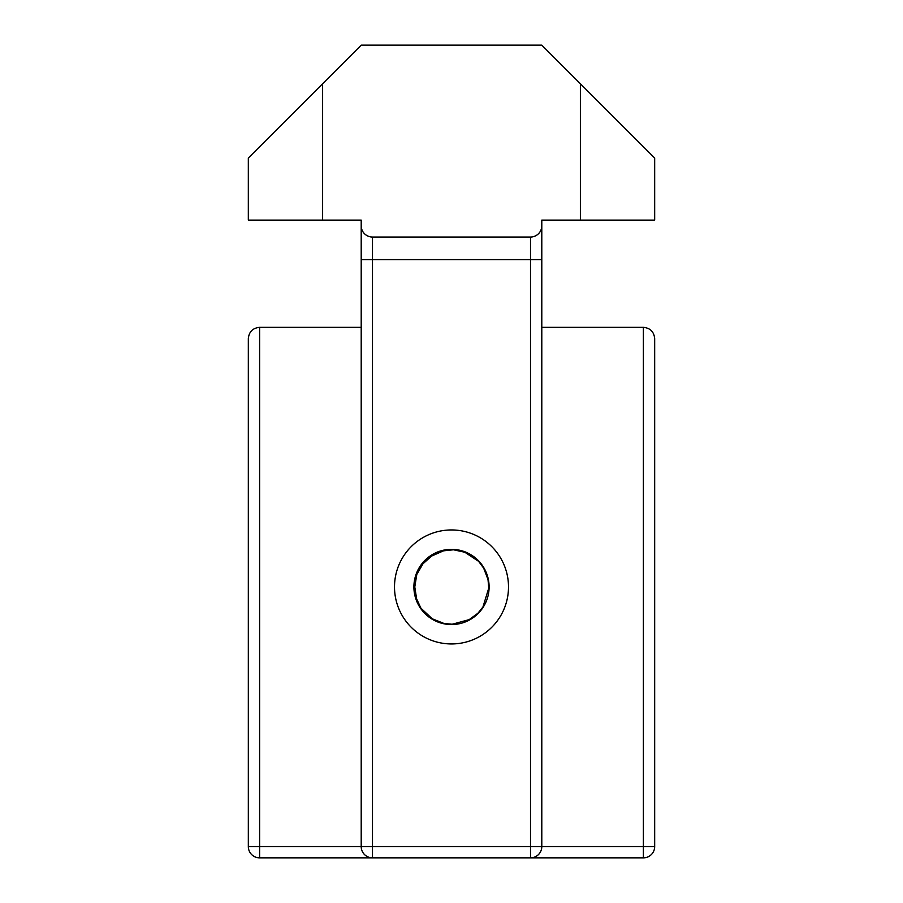 <?xml version="1.0" encoding="UTF-8"?>
<svg xmlns="http://www.w3.org/2000/svg" width="903" height="903" viewBox="0 0 903 903"><rect width="100%" height="100%" fill="white"/><g stroke="black" fill="none" stroke-linecap="round" stroke-linejoin="round"><path stroke-width="1.35" d="M488.534 580.392A37.61 37.61 0 0 0 439.084 551.451A37.61 37.61 0 0 0 455.71 624.323A37.61 37.61 0 0 0 489.11 586.95L488.534 580.392A37.61 37.61 0 0 1 489.11 586.95L482.608 608.091M488.918 590.133L487.823 577.209M479.685 562.05L463.284 551.236M445.992 549.746L427.819 557.727M417.299 571.294L414.116 591.07M419.748 607.098L433.542 619.989M451.003 624.56L470.903 619.165M488.625 581.182L483.003 566.407M466.986 552.715L451.444 549.34M434.67 553.313L419.94 566.497M414.127 582.728L417.152 602.267M430.426 618.058L445.597 624.097M467.133 621.117L479.448 612.121M484.99 569.917L477.427 559.747M455.473 549.588L439.727 551.225M425.02 560.244L415.132 577.356M414.669 594.592L421.667 609.807M441.669 623.217L454.085 624.436M476.558 614.943L484.256 605.36M478.014 560.323L472.54 555.853M443.633 550.209L437.503 552.105M416.407 573.529L414.669 579.658M421.114 609.051L427.796 616.083M453.475 624.47L457.516 624.018M484.031 605.744L485.25 603.418M488.737 581.983L485.362 570.651L478.59 560.91M467.731 553.065L456.286 549.679L450.337 549.419M431.815 554.95L422.852 562.625M413.946 586.092L415.493 597.707L417.671 603.238M429.726 617.562L440.89 623.002L446.725 624.199M466.456 621.411L475.949 615.496M488.873 590.664L489.031 588.034M422.864 562.637L419.398 567.468M475.937 615.474L480.125 611.263M488.828 582.796L486.04 572.13M468.465 553.437L457.9 549.916M432.503 554.544L427.695 557.907M413.98 585.291L414.172 591.07M429.015 617.042L434.636 620.496M465.813 621.67L470.407 619.402M488.828 591.025L489.008 588.801M485.69 571.396L483.24 566.881M457.087 549.803L451.974 549.408M423.405 562.016L420.279 566.091M415.29 596.917L416.994 601.759M440.111 622.743L445.111 623.95M475.317 615.993L479.041 612.482M465.18 621.93L468.341 620.519M508.502 586.95A57.002 57.002 0 0 0 422.999 537.59A57.002 57.002 0 0 0 422.999 636.31A57.002 57.002 0 0 0 508.502 586.95M530.512 237.037A11.287 11.287 0 0 0 541.8 225.75L541.8 259.612L530.512 259.612L530.512 237.037L372.487 237.037L372.487 846.562L530.512 846.562L530.512 259.612L361.2 259.612L361.2 225.75A11.287 11.287 0 0 0 372.487 237.037M654.675 338.625C653.998 331.785 650.228 328.015 643.387 327.337C650.228 328.015 653.998 331.785 654.675 338.625L654.675 846.562A11.287 11.287 0 0 1 643.387 857.85L259.612 857.85A11.287 11.287 0 0 1 248.325 846.562L248.325 338.625C249.002 331.785 252.772 328.015 259.612 327.337C252.772 328.015 249.002 331.785 248.325 338.625M541.8 327.337L643.387 327.337L643.387 857.85A11.287 11.287 0 0 0 654.675 846.562L541.8 846.562A11.287 11.287 0 0 1 530.512 857.85A11.287 11.287 0 0 0 541.8 846.562L541.8 220.106L580.381 220.106L580.381 83.731L541.8 45.15L361.2 45.15L322.619 83.731L322.619 220.106L361.2 220.106L361.2 225.75M541.8 220.106L541.8 225.75M361.2 220.106L361.2 846.562A11.287 11.287 0 0 0 372.487 857.85L372.487 846.562L361.2 846.562A11.287 11.287 0 0 0 372.487 857.85M322.619 220.106L248.325 220.106L248.325 158.025L322.619 83.731M580.381 83.731L654.675 158.025L654.675 220.106L580.381 220.106M361.2 327.337L259.612 327.337L259.612 846.562L361.2 846.562M248.325 846.562A11.287 11.287 0 0 0 259.612 857.85A11.287 11.287 0 0 1 248.325 846.562L259.612 846.562L259.612 857.85M541.8 846.562L530.512 846.562L530.512 857.85"/></g></svg>
